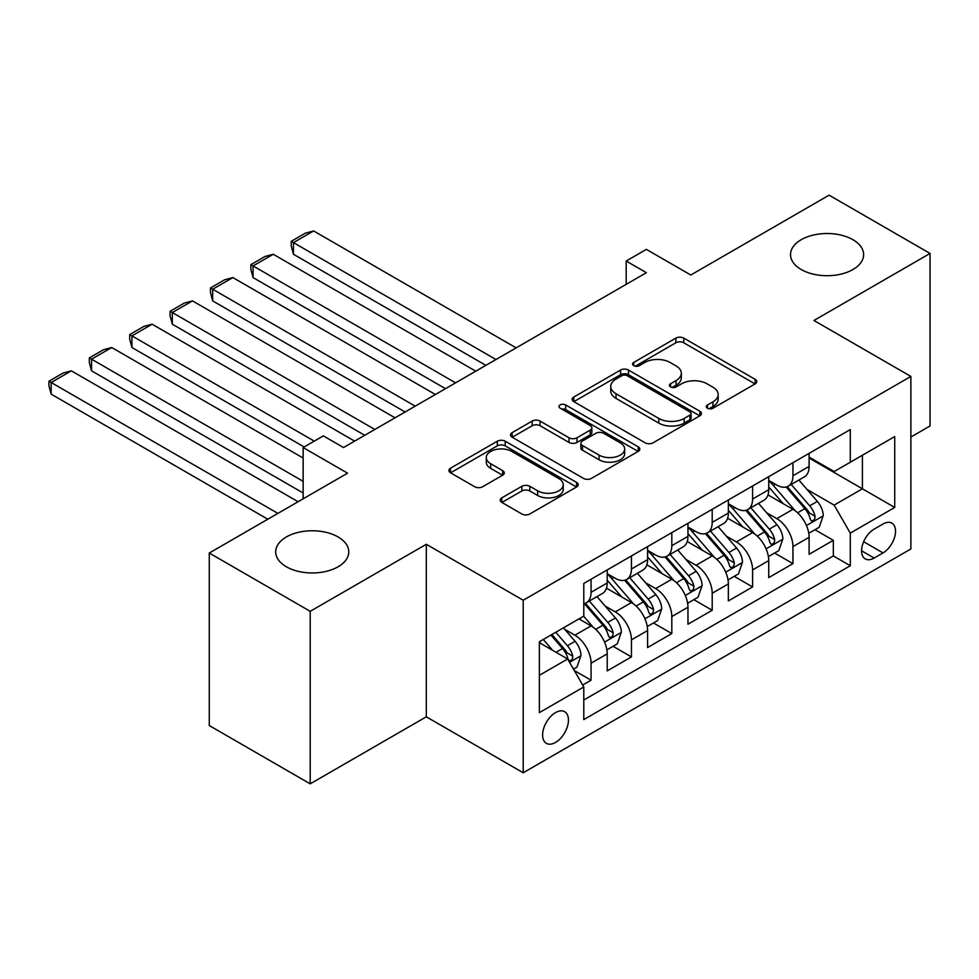 <?xml version="1.0" encoding="UTF-8"?>
<svg xmlns="http://www.w3.org/2000/svg" width="979" height="979" viewBox="0 0 979 979"><rect width="100%" height="100%" fill="white"/><g stroke="black" fill="none" stroke-linecap="round" stroke-linejoin="round"><path stroke-width="1.47" d="M707.462 408.206A3.928 2.264 0 0 0 713.018 408.206L755.127 383.89A5.605 3.231 0 0 0 756.767 381.602A5.605 3.231 0 0 0 755.127 379.314L683.783 338.122A5.605 3.231 0 0 0 675.853 338.122L633.743 362.438A3.928 2.264 0 0 0 632.593 364.041A3.928 2.264 0 0 0 633.743 365.644A3.928 2.264 0 0 0 639.287 365.644L644.745 362.487A17.94 10.353 0 0 1 670.113 362.487L676.048 365.926A17.94 10.353 0 0 1 681.311 373.244A17.94 10.353 0 0 1 676.048 380.574L670.603 383.719A3.928 2.264 0 0 0 669.452 385.322A3.928 2.264 0 0 0 670.603 386.925A3.928 2.264 0 0 0 676.159 386.925L681.604 383.78A17.94 10.353 0 0 1 706.973 383.78L712.92 387.207A17.94 10.353 0 0 1 718.17 394.525A17.94 10.353 0 0 1 712.92 401.855L707.462 405A3.928 2.264 0 0 0 706.312 406.603A3.928 2.264 0 0 0 707.462 408.206L707.462 405M338.073 536.945A36.553 21.097 0 0 0 298.24 532.368A36.553 21.097 0 0 0 275.686 551.862A36.553 21.097 0 0 0 286.382 566.78A36.553 21.097 0 0 0 326.215 571.357A36.553 21.097 0 0 0 348.781 551.862A36.553 21.097 0 0 0 338.073 536.945M852.929 239.696A36.553 21.097 0 0 0 813.096 235.119A36.553 21.097 0 0 0 790.53 254.613A36.553 21.097 0 0 0 801.238 269.531A36.553 21.097 0 0 0 841.071 274.108A36.553 21.097 0 0 0 863.625 254.613A36.553 21.097 0 0 0 852.929 239.696M555.521 742.449A18.271 10.549 120 0 0 567.465 726.345A18.271 10.549 120 0 0 564.663 711.709A18.271 10.549 120 0 0 555.521 712.614A18.271 10.549 120 0 0 543.59 728.719A18.271 10.549 120 0 0 546.38 743.355A18.271 10.549 120 0 0 555.521 742.449M501.848 497.846A5.605 3.231 0 0 0 500.208 500.134A5.605 3.231 0 0 0 501.848 502.423L521.868 513.987A5.605 3.231 0 0 0 529.798 513.987L576.57 486.979A5.605 3.231 0 0 0 578.21 484.691A5.605 3.231 0 0 0 576.57 482.402L505.225 441.211A5.605 3.231 0 0 0 497.295 441.211L450.524 468.219A5.605 3.231 0 0 0 448.884 470.507A5.605 3.231 0 0 0 450.524 472.796L474.705 486.747A5.605 3.231 0 0 0 482.635 486.747L502.643 475.194A5.605 3.231 0 0 0 504.283 472.906A5.605 3.231 0 0 0 502.643 470.618L490.663 463.691A14.991 8.652 0 0 1 486.269 457.572A14.991 8.652 0 0 1 495.521 449.581A14.991 8.652 0 0 1 511.858 451.454L558.825 478.572A14.991 8.652 0 0 1 563.219 484.691A14.991 8.652 0 0 1 553.967 492.694A14.991 8.652 0 0 1 537.63 490.809L529.798 486.294A5.605 3.231 0 0 0 521.868 486.294L501.848 497.846L501.848 502.423M910.874 437.05L930.05 425.975L930.05 253.451L829.103 195.164L690.795 275.013L646.373 249.376L626.193 261.026L646.373 272.688L343.519 447.538L323.339 435.875L303.147 447.538L303.147 498.825M310.208 611.312L310.208 783.836L426.306 716.812L426.306 544.287L310.208 611.312L209.261 553.025L347.557 473.175L303.147 447.538M426.306 544.287L523.214 600.237L910.874 376.425L910.874 548.95L523.214 772.761L523.214 600.237M930.05 253.451L813.953 320.476L910.874 376.425M645.137 442.814A5.605 3.231 0 0 0 653.066 442.814L699.838 415.806A5.605 3.231 0 0 0 701.478 413.517A5.605 3.231 0 0 0 699.838 411.229L628.494 370.05A5.605 3.231 0 0 0 620.564 370.05L573.792 397.046A5.605 3.231 0 0 0 572.152 399.334A5.605 3.231 0 0 0 573.792 401.623L645.137 442.814M561.689 409.051A3.928 2.264 0 0 1 565.666 409.601L565.666 404.939L638.198 446.816A5.605 3.231 0 0 1 639.838 449.104A5.605 3.231 0 0 1 638.198 451.392L591.426 478.401A5.605 3.231 0 0 1 583.508 478.401L512.164 437.209L512.164 432.632A5.605 3.231 0 0 0 510.512 434.921A5.605 3.231 0 0 0 512.164 437.209M512.164 432.632L532.172 421.08A5.605 3.231 0 0 1 540.102 421.08L569.032 437.784A5.605 3.231 0 0 0 576.961 437.784L590.239 430.111A5.605 3.231 0 0 0 591.879 427.823A5.605 3.231 0 0 0 590.239 425.535L560.123 408.145A3.928 2.264 0 0 1 558.972 406.542A3.928 2.264 0 0 1 561.395 404.449A3.928 2.264 0 0 1 565.666 404.939M310.208 783.836L209.261 725.549L209.261 553.025M582.676 685.043L591.059 680.209L574.294 670.529M564.761 629.35L574.906 635.212A22.847 13.192 60 0 1 591.059 663.187L607.213 653.862L607.213 670.884L631.443 656.897L613.062 646.287M605.144 606.038L615.289 611.899A22.847 13.192 60 0 1 631.443 639.874L647.584 630.549L647.584 647.56L671.814 633.572L653.446 622.974M645.528 582.725L655.661 588.587A22.847 13.192 60 0 1 671.814 616.562L687.968 607.237L687.968 624.247L712.198 610.26L693.83 599.662M685.912 559.413L696.045 565.275A22.847 13.192 60 0 1 712.198 593.25L728.352 583.925L728.352 600.935L752.582 586.947L734.201 576.337M726.283 536.1L736.428 541.95A22.847 13.192 60 0 1 752.582 569.937L768.735 560.612L768.735 577.622L792.953 563.635L792.953 546.612A22.847 13.192 -120 0 0 776.812 518.637L766.667 512.788M774.585 553.025L792.953 563.635M607.213 653.862A22.847 13.192 -120 0 0 591.059 625.887L578.944 618.887M647.584 630.549A22.847 13.192 -120 0 0 631.443 602.574L606.466 588.146M687.968 607.237A22.847 13.192 -120 0 0 671.814 579.262L646.85 564.834M728.352 583.925A22.847 13.192 -120 0 0 712.198 555.937L687.221 541.522M768.735 560.612A22.847 13.192 -120 0 0 752.582 532.625L727.605 518.209M883.009 524.01L874.125 529.137A17.708 10.218 120 0 0 862.56 544.728A17.708 10.218 120 0 0 865.277 558.923A17.708 10.218 120 0 0 874.125 558.042L883.009 552.915A17.708 10.218 120 0 0 894.573 537.312A17.708 10.218 120 0 0 891.857 523.129A17.708 10.218 120 0 0 883.009 524.01M539.368 675.302L567.636 658.989L583.79 686.964L583.79 719.602L850.298 565.74L850.298 533.102L834.145 505.115L807.051 489.476M583.79 686.964L539.368 712.614L539.368 641.734L583.79 616.097L583.79 583.447L850.298 429.585L850.298 462.223L894.72 436.573L894.72 507.452L850.298 533.102M607.213 573.657L615.289 578.32A22.847 13.192 60 0 0 626.707 579.458L642.86 570.133A22.847 13.192 -120 0 0 647.584 559.67L647.584 546.612M647.584 550.345L655.661 555.007A22.847 13.192 60 0 0 667.091 556.145L683.244 546.82A22.847 13.192 -120 0 0 687.968 536.357L687.968 523.3M687.968 527.032L696.045 531.695A22.847 13.192 60 0 0 707.462 532.833L723.616 523.508A22.847 13.192 -120 0 0 728.352 513.045L728.352 499.988M728.352 503.72L736.428 508.382A22.847 13.192 60 0 0 747.846 509.521L763.999 500.196A22.847 13.192 -120 0 0 768.735 489.733L768.735 476.675M583.79 700.022L833.337 555.95L833.337 540.322L809.107 554.31L809.107 537.287A22.847 13.192 -120 0 0 792.953 509.313L767.989 494.897M768.735 480.408L776.812 485.07A22.847 13.192 -120 0 0 788.23 486.196A22.847 13.192 -120 0 0 792.953 475.745L792.953 462.688M788.23 486.196L804.383 476.871A22.847 13.192 -120 0 0 809.107 466.42L809.107 453.363M591.059 579.25L591.059 592.307A22.847 13.192 60 0 1 586.323 602.77A22.847 13.192 60 0 1 583.79 603.688M586.323 602.77L602.477 593.445A22.847 13.192 -120 0 0 607.213 582.982L607.213 569.925M631.443 555.937L631.443 568.995A22.847 13.192 60 0 1 626.707 579.458M671.814 532.625L671.814 545.682A22.847 13.192 60 0 1 667.091 556.145M712.198 509.313L712.198 522.37A22.847 13.192 60 0 1 707.462 532.833M752.582 486L752.582 499.057A22.847 13.192 60 0 1 747.846 509.521M752.582 569.937L752.582 586.947M712.198 593.25L712.198 610.26M671.814 616.562L671.814 633.572M631.443 639.874L631.443 656.897M591.059 663.187L591.059 680.209M567.636 658.989L539.368 642.665M834.145 505.115L862.413 488.802L862.413 455.235L894.72 436.573M809.107 458.025L894.72 507.452M809.107 457.095L834.145 471.548L850.298 462.223M426.306 716.812L523.214 772.761M626.193 261.026L626.193 284.338M814.969 529.712L833.337 540.322M833.337 555.95L850.298 565.74M709.029 408.757L712.92 406.518A17.94 10.353 0 0 0 718.17 399.187L718.17 394.525M681.311 373.244L681.311 377.906A17.94 10.353 0 0 1 676.048 385.236L672.169 387.476M755.054 383.927L683.783 342.785A5.605 3.231 0 0 0 675.853 342.785L635.31 366.195M699.765 415.855L628.494 374.712A5.605 3.231 0 0 0 620.564 374.712L573.865 401.671M689.926 415.12A3.928 2.264 0 0 0 691.076 413.517A3.928 2.264 0 0 0 689.926 411.926L627.306 375.765A3.928 2.264 0 0 0 621.751 375.765L616.011 379.081A17.94 10.353 0 0 0 610.749 386.411A17.94 10.353 0 0 0 616.011 393.729L658.818 418.449A17.94 10.353 0 0 0 684.174 418.449L689.926 415.12L689.926 419.783A3.928 2.264 0 0 0 691.076 418.18L691.076 413.517M610.749 386.411L610.749 391.074A17.94 10.353 0 0 0 616.011 398.392L616.011 393.729M689.926 419.783L684.174 423.112A17.94 10.353 0 0 1 658.818 423.112L616.011 398.392M512.237 437.246L532.172 425.743L532.172 421.08M591.879 427.823L591.879 432.485A5.605 3.231 0 0 1 590.239 434.774L576.961 442.447A5.605 3.231 0 0 1 569.032 442.447L540.102 425.743A5.605 3.231 0 0 0 532.172 425.743M565.666 409.601L638.124 451.441M599.062 455.113A14.991 8.652 0 0 0 615.399 456.985A14.991 8.652 0 0 0 624.663 448.994A14.991 8.652 0 0 0 620.27 442.875L603.713 433.318A5.605 3.231 0 0 0 595.795 433.318L582.517 440.978A5.605 3.231 0 0 0 580.865 443.267A5.605 3.231 0 0 0 582.517 445.555L599.062 455.113L599.062 459.775A14.991 8.652 0 0 0 615.399 461.647A14.991 8.652 0 0 0 624.663 453.656L624.663 448.994M580.865 443.267L580.865 447.929A5.605 3.231 0 0 0 582.517 450.218L582.517 445.555M599.062 459.775L582.517 450.218M563.219 484.691L563.219 489.353A14.991 8.652 0 0 1 553.967 497.356A14.991 8.652 0 0 1 537.63 495.472L529.798 490.956A5.605 3.231 0 0 0 521.868 490.956L501.933 502.472M486.269 457.572L486.269 462.235A14.991 8.652 0 0 0 490.663 468.354L490.663 463.691M502.57 475.243L490.663 468.354M576.496 487.028L505.225 445.873A5.605 3.231 0 0 0 497.295 445.873L450.597 472.833M808.776 533.298L819.203 527.265L823.241 515.615A15.138 8.738 -120 0 0 817.355 501.407L798.901 480.04M495.961 359.526L293.455 242.608L313.647 230.958L516.153 347.875M795.205 510.793L773.324 485.462A43.688 25.221 -120 0 0 768.735 480.652M293.455 254.271L291.228 245.998L291.228 241.323L293.455 242.608L293.455 254.271L485.865 365.351M783.2 503.683L770.962 489.512A36.26 20.938 -120 0 0 768.735 487.077M786.174 487.028L804.836 508.627A15.138 8.738 60 0 1 810.233 519.054L811.322 520.852L813.378 520.559L814.736 518.894L815.066 516.251A15.138 8.738 -120 0 0 809.682 505.825L791.228 484.47M787.263 486.673L807.32 509.888A7.71 4.454 60 0 1 809.266 512.898L815.066 516.251M291.228 241.323L305.362 233.173L313.647 230.958M768.393 556.61L778.831 550.577L782.857 538.927A15.138 8.738 -120 0 0 776.971 524.72L758.517 503.353M455.578 382.838L253.071 265.921L273.263 254.271L475.77 371.188M754.821 534.106L732.941 508.774A43.688 25.221 -120 0 0 728.352 503.965M253.071 277.583L250.857 269.311L250.857 264.648L253.071 265.921L253.071 277.583L445.482 388.675M742.828 526.996L730.579 512.825A36.26 20.938 -120 0 0 728.352 510.389M745.79 510.34L764.452 531.94A15.138 8.738 60 0 1 769.849 542.366L770.95 544.165L772.994 543.871L774.365 542.207L774.695 539.564A15.138 8.738 -120 0 0 769.298 529.149L750.844 507.783M746.891 509.986L766.936 533.2A7.71 4.454 60 0 1 768.882 536.211L774.695 539.564M250.857 264.648L264.991 256.486L273.263 254.271M728.009 579.923L738.447 573.89L742.486 562.24A15.138 8.738 -120 0 0 736.587 548.032L718.133 526.665M415.194 406.15L212.688 289.233L232.88 277.583L435.386 394.5M714.437 557.418L692.557 532.087A43.688 25.221 -120 0 0 687.968 527.289M212.688 300.896L210.473 292.623L210.473 287.961L212.688 289.233L212.688 300.896L405.098 411.988M702.445 550.308L690.207 536.137A36.26 20.938 -120 0 0 687.968 533.702M705.406 533.653L724.068 555.252A15.138 8.738 60 0 1 729.465 565.678L730.567 567.477L732.61 567.184L733.981 565.519L734.311 562.888A15.138 8.738 -120 0 0 728.914 552.462L710.46 531.095M706.508 533.298L726.553 556.513A7.71 4.454 60 0 1 728.498 559.523L734.311 562.888M210.473 287.961L224.607 279.798L232.88 277.583M687.625 603.235L698.064 597.214L702.102 585.552A15.138 8.738 -120 0 0 696.204 571.344L677.762 549.978M374.822 429.463L172.316 312.546L192.508 300.896L395.014 417.813M674.066 580.731L652.185 555.399A43.688 25.221 -120 0 0 647.584 550.602M172.316 324.208L170.089 315.936L170.089 311.273L172.316 312.546L172.316 324.208L364.726 435.3M662.061 573.621L649.823 559.45A36.26 20.938 -120 0 0 647.584 557.014M665.035 556.965L683.685 578.565A15.138 8.738 60 0 1 689.081 588.991L690.183 590.79L692.226 590.496L693.597 588.832L693.927 586.201A15.138 8.738 -120 0 0 688.531 575.774L670.089 554.408M666.124 556.61L686.181 579.825A7.71 4.454 60 0 1 688.115 582.835L693.927 586.201M170.089 311.273L184.223 303.111L192.508 300.896M647.254 626.548L657.68 620.527L661.718 608.865A15.138 8.738 -120 0 0 655.832 594.657L637.378 573.29M314.247 441.125L131.932 335.87L152.124 324.208L354.631 441.125M633.682 604.043L611.802 578.711A43.688 25.221 -120 0 0 607.213 573.914M131.932 347.521L129.705 339.248L129.705 334.585L131.932 335.87L131.932 347.521L304.151 446.95M621.677 596.933L609.44 582.774A36.26 20.938 -120 0 0 607.213 580.327M624.651 580.278L643.313 601.877A15.138 8.738 60 0 1 648.71 612.303L649.811 614.102L651.855 613.809L653.226 612.144L653.556 609.513A15.138 8.738 -120 0 0 648.159 599.087L629.705 577.72M625.74 579.923L645.797 603.137A7.71 4.454 60 0 1 647.743 606.16L653.556 609.513M129.705 334.585L143.84 326.423L152.124 324.208M606.87 649.86L617.308 643.839L621.335 632.177A15.138 8.738 -120 0 0 615.448 617.969L596.994 596.603M303.147 481.338L91.549 359.183L111.741 347.521L303.147 458.025M593.298 627.355L583.643 616.17M91.549 370.833L89.334 362.56L89.334 357.898L91.549 359.183L91.549 370.833L303.147 493M581.306 620.245L579.727 618.434M584.267 603.59L602.929 625.189A15.138 8.738 60 0 1 608.326 635.616L609.427 637.415L611.471 637.121L612.842 635.469L613.172 632.826A15.138 8.738 -120 0 0 607.775 622.399L589.321 601.033M585.369 603.235L605.414 626.45A7.71 4.454 60 0 1 607.359 629.473L613.172 632.826M89.334 357.898L103.468 349.736L111.741 347.521M573.486 669.134L576.925 667.152L580.963 655.489A15.138 8.738 -120 0 0 575.065 641.282L563.451 627.833M277.901 513.4L51.165 382.495L71.357 370.833L298.093 501.737M552.609 650.313L543.259 639.495M51.165 394.145L48.95 385.873L48.95 381.21L51.165 382.495L51.165 394.145L267.805 519.225M540.922 643.57L539.368 641.771M550.932 635.065L562.546 648.514A15.138 8.738 60 0 1 567.942 658.928L569.044 660.727L571.087 660.446L572.458 658.781L572.788 656.138A15.138 8.738 -120 0 0 567.392 645.712L555.778 632.263M551.875 634.514L565.042 649.762A7.71 4.454 60 0 1 566.976 652.785L572.788 656.138M48.95 381.21L63.084 373.048L71.357 370.833M574.906 635.212L591.059 625.887M615.289 611.899L631.443 602.574M655.661 588.587L671.814 579.262M696.045 565.275L712.198 555.937M736.428 541.95L752.582 532.625M776.812 518.637L792.953 509.313M792.953 475.745L809.107 466.42M591.059 592.307L607.213 582.982M631.443 568.995L647.584 559.67M671.814 545.682L687.968 536.357M712.198 522.37L728.352 513.045M752.582 499.057L768.735 489.733M792.953 546.612L809.107 537.287M863.637 541.73L883.009 552.915M861.606 550.81L874.125 558.042M712.92 406.518L712.92 401.855M670.603 386.925L670.603 383.719M676.048 385.236L676.048 380.574M633.743 365.644L633.743 362.438M675.853 342.785L675.853 338.122M683.783 342.785L683.783 338.122M755.127 383.89L755.127 379.314M573.792 401.623L573.792 397.046M620.564 374.712L620.564 370.05M628.494 374.712L628.494 370.05M699.838 415.806L699.838 411.229M658.818 423.112L658.818 418.449M684.174 423.112L684.174 418.449M540.102 425.743L540.102 421.08M569.032 442.447L569.032 437.784M576.961 442.447L576.961 437.784M590.239 434.774L590.239 430.111M638.198 451.392L638.198 446.816M521.868 490.956L521.868 486.294M529.798 490.956L529.798 486.294M537.63 495.472L537.63 490.809M502.643 475.194L502.643 470.618M450.524 472.796L450.524 468.219M497.295 445.873L497.295 441.211M505.225 445.873L505.225 441.211M576.57 486.979L576.57 482.402M806.463 525.527L823.143 515.909M773.324 485.462L775.405 484.262M809.682 505.825L817.355 501.407M797.616 512.8L804.836 508.627M766.08 548.852L782.759 539.221M732.941 508.774L735.021 507.575M769.298 529.149L776.971 524.72M757.232 536.113L764.452 531.94M725.708 572.164L742.388 562.533M692.557 532.087L694.637 530.887M728.914 552.462L736.587 548.032M716.848 559.425L724.068 555.252M685.324 595.477L702.004 585.846M652.185 555.399L654.266 554.2M688.531 575.774L696.204 571.344M676.477 582.738L683.685 578.565M644.941 618.789L661.62 609.158M611.802 578.711L613.882 577.512M648.159 599.087L655.832 594.657M636.093 606.05L643.313 601.877M604.557 642.102L621.237 632.471M607.775 622.399L615.448 617.969M595.709 629.362L602.929 625.189M569.558 662.306L580.865 655.783M567.392 645.712L575.065 641.282M556.011 652.283L562.546 648.514"/></g></svg>
